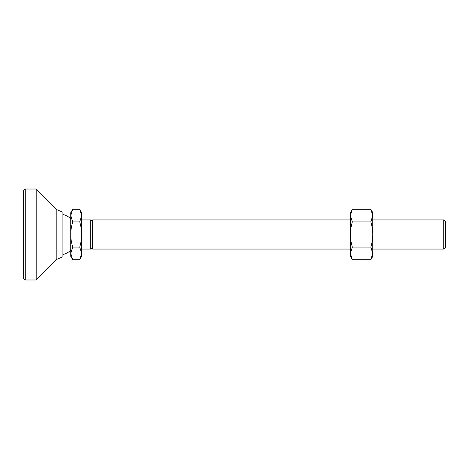 <?xml version="1.0" encoding="UTF-8"?>
<svg xmlns="http://www.w3.org/2000/svg" width="469" height="469" viewBox="0 0 469 469"><rect width="100%" height="100%" fill="white"/><g stroke="black" fill="none" stroke-linecap="round" stroke-linejoin="round"><path stroke-width="0.7" d="M443.733 249.057L445.55 247.233L445.55 221.767L443.733 219.943L443.733 249.057L372.773 249.057M92.586 247.233L90.769 249.057L90.769 219.943L81.67 219.943M350.396 219.943L92.586 219.943L92.586 249.057L350.396 249.057M79.718 221.896C81.037 226.404 81.682 230.607 81.67 234.5C81.682 238.393 81.037 242.596 79.718 247.104L72.707 247.104C71.388 242.596 70.743 238.393 70.755 234.5C70.743 230.607 71.388 226.404 72.707 221.896L70.755 215.593L72.707 209.291L79.718 209.291L81.67 215.593L79.718 221.896L72.707 221.896M79.718 247.104L81.67 253.407L79.718 259.709L72.707 259.709L70.755 253.407L72.707 247.104M79.718 209.291L81.67 212.668L81.67 256.332L79.718 259.709M72.707 209.291L70.755 212.668L70.755 256.332L72.707 259.709M25.267 279.987L25.267 189.013L36.183 189.013L36.183 279.987L25.267 279.987L23.45 278.164L23.45 190.836L25.267 189.013M56.837 209.666L62.928 212.211L62.928 256.789L56.837 259.334L56.837 209.666L36.183 189.013M370.827 209.291L372.773 215.593L370.827 221.896L352.348 221.896L350.396 215.593L352.348 209.291L370.827 209.291L372.773 212.668L372.773 234.5C372.791 238.393 372.14 242.596 370.827 247.104L372.773 253.407L370.827 259.709L352.348 259.709L350.396 253.407L352.348 247.104C351.029 242.596 350.384 238.393 350.396 234.5C350.384 230.607 351.029 226.404 352.348 221.896M370.827 247.104L352.348 247.104M370.827 221.896C372.14 226.404 372.791 230.607 372.773 234.5L372.773 256.332L370.827 259.709M352.348 259.709L350.396 256.332L350.396 212.668L352.348 209.291M70.755 218.636A20.923 20.923 0 0 0 62.928 214.403M443.733 219.943L372.773 219.943M92.586 221.767L90.769 219.943M62.928 254.597A20.923 20.923 0 0 0 70.755 250.364M90.769 249.057L81.67 249.057M56.837 259.334L36.183 279.987"/></g></svg>
